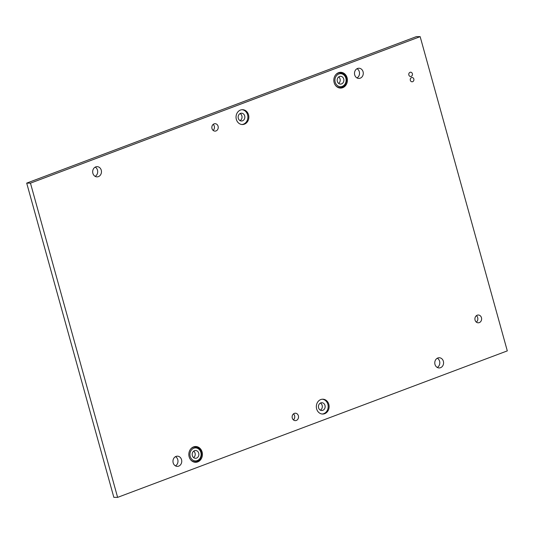 <?xml version="1.0" encoding="UTF-8"?>
<svg xmlns="http://www.w3.org/2000/svg" width="534" height="534" viewBox="0 0 534 534"><rect width="100%" height="100%" fill="white"/><g stroke="black" fill="none" stroke-linecap="round" stroke-linejoin="round"><path stroke-width="0.8" d="M413.83 78.992A2.136 1.836 -89.6 0 1 410.326 80.314A2.136 1.836 -89.6 0 1 413.83 78.992M412.361 73.699A2.136 1.836 -89.6 0 1 408.857 75.014A2.136 1.836 -89.6 0 1 412.361 73.699M334.151 82.63A7.89 6.795 90.4 0 0 340.558 88.083A7.89 6.795 90.4 0 0 347.093 77.764A7.89 6.795 90.4 0 0 340.685 72.31A7.89 6.795 90.4 0 0 334.151 82.63M339.811 88.03A7.89 6.795 90.4 0 0 342.227 87.189M189.156 456.837A7.89 6.795 90.4 0 0 195.564 462.29A7.89 6.795 90.4 0 0 202.092 451.971A7.89 6.795 90.4 0 0 195.684 446.517A7.89 6.795 90.4 0 0 189.156 456.837M194.81 462.237A7.89 6.795 90.4 0 0 197.226 461.396M476.401 315.674A3.898 3.358 -89.6 0 1 477.69 317.683A3.898 3.358 -89.6 0 1 476.355 322.122M481.461 317.71A3.898 3.358 -89.6 0 1 478.23 322.81A3.898 3.358 -89.6 0 1 475.066 320.113A3.898 3.358 -89.6 0 1 478.29 315.013A3.898 3.358 -89.6 0 1 481.461 317.71M437.333 358.221A5.106 4.399 -89.6 0 1 439.595 361.244A5.106 4.399 -89.6 0 1 437.259 367.445M434.99 364.422A5.106 4.399 90.4 0 0 439.142 367.946A5.106 4.399 90.4 0 0 443.367 361.271A5.106 4.399 90.4 0 0 439.215 357.74A5.106 4.399 90.4 0 0 434.99 364.422M175.506 456.643A5.106 4.399 -89.6 0 1 177.775 459.667A5.106 4.399 -89.6 0 1 175.439 465.868M173.17 462.844A5.106 4.399 90.4 0 0 177.315 466.376A5.106 4.399 90.4 0 0 181.54 459.694A5.106 4.399 90.4 0 0 177.395 456.169A5.106 4.399 90.4 0 0 173.17 462.844M95.219 167.129A5.106 4.399 -89.6 0 1 97.488 170.152A5.106 4.399 -89.6 0 1 95.145 176.353M92.883 173.33A5.106 4.399 90.4 0 0 97.028 176.861A5.106 4.399 90.4 0 0 101.253 170.179A5.106 4.399 90.4 0 0 97.108 166.655A5.106 4.399 90.4 0 0 92.883 173.33M357.039 68.706A5.106 4.399 -89.6 0 1 359.309 71.73A5.106 4.399 -89.6 0 1 356.972 77.931M354.703 74.907A5.106 4.399 90.4 0 0 358.848 78.431A5.106 4.399 90.4 0 0 363.073 71.756A5.106 4.399 90.4 0 0 358.928 68.225A5.106 4.399 90.4 0 0 354.703 74.907M236.348 119.396A7.423 6.395 90.4 0 0 242.383 124.529A7.423 6.395 90.4 0 0 248.53 114.817A7.423 6.395 90.4 0 0 242.496 109.684A7.423 6.395 90.4 0 0 236.348 119.396M241.909 124.509A7.423 6.395 90.4 0 0 247.589 114.81A7.423 6.395 90.4 0 0 242.022 109.704M316.642 408.911A7.423 6.395 90.4 0 0 322.669 414.044A7.423 6.395 90.4 0 0 328.817 404.331A7.423 6.395 90.4 0 0 322.783 399.198A7.423 6.395 90.4 0 0 316.642 408.911M322.202 414.024A7.423 6.395 90.4 0 0 327.876 404.325A7.423 6.395 90.4 0 0 322.316 399.218M320.4 403.07A3.898 3.358 -89.6 0 1 322.156 405.393A3.898 3.358 -89.6 0 1 320.347 410.139M318.591 407.816A3.898 3.358 90.4 0 0 321.755 410.512A3.898 3.358 90.4 0 0 324.986 405.413A3.898 3.358 90.4 0 0 321.815 402.716A3.898 3.358 90.4 0 0 318.591 407.816M240.113 113.555A3.898 3.358 -89.6 0 1 241.869 115.878A3.898 3.358 -89.6 0 1 240.06 120.624M238.297 118.301A3.898 3.358 90.4 0 0 241.468 120.998A3.898 3.358 90.4 0 0 244.692 115.898A3.898 3.358 90.4 0 0 241.528 113.201A3.898 3.358 90.4 0 0 238.297 118.301M293.466 413.91A3.711 3.197 -89.6 0 1 294.608 415.746A3.711 3.197 -89.6 0 1 293.42 419.904M292.285 418.069A3.711 3.197 90.4 0 0 295.302 420.632A3.711 3.197 90.4 0 0 298.373 415.779A3.711 3.197 90.4 0 0 295.355 413.209A3.711 3.197 90.4 0 0 292.285 418.069M213.179 124.395A3.711 3.197 -89.6 0 1 214.314 126.231A3.711 3.197 -89.6 0 1 213.133 130.389M211.991 128.554A3.711 3.197 90.4 0 0 215.008 131.117A3.711 3.197 90.4 0 0 218.086 126.264A3.711 3.197 90.4 0 0 215.069 123.694A3.711 3.197 90.4 0 0 211.991 128.554M117.613 497.374L113.842 497.348L26.7 183.115L416.386 36.626L420.158 36.652L507.3 350.885L117.613 497.374L30.465 183.149L420.158 36.652M26.7 183.115L30.465 183.149M197.333 447.432A7.89 6.795 90.4 0 0 194.93 446.558M342.334 73.231A7.89 6.795 90.4 0 0 339.931 72.357M193.969 451.343A3.898 3.358 -89.6 0 1 193.668 457.651A3.898 3.358 -89.6 0 0 193.969 451.343A3.898 3.358 -89.6 0 0 193.715 451.123A3.898 3.358 -89.6 0 1 193.969 451.343M193.415 457.438A3.898 3.358 90.4 0 0 195.497 458.299A3.898 3.358 90.4 0 0 198.688 455.709A3.898 3.358 90.4 0 0 197.64 451.37A3.898 3.358 90.4 0 0 195.557 450.502A3.898 3.358 90.4 0 0 192.367 453.092A3.898 3.358 90.4 0 0 193.415 457.438A3.898 3.358 90.4 0 0 195.497 458.299A3.898 3.358 90.4 0 0 198.688 455.709A3.898 3.358 90.4 0 0 197.64 451.37A3.898 3.358 90.4 0 0 195.557 450.502A3.898 3.358 90.4 0 0 192.367 453.092A3.898 3.358 90.4 0 0 193.415 457.438M194.176 446.971A7.423 6.395 90.4 0 0 193.174 447.051A7.423 6.395 90.4 0 1 194.176 446.971L195.117 446.978A7.423 6.395 -89.6 0 1 199.082 448.62A7.423 6.395 -89.6 0 0 195.117 446.978L199.215 448.667C203.955 452.638 200.958 462.21 195.003 461.823A7.423 6.395 -89.6 0 1 191.032 460.174A7.423 6.395 -89.6 0 1 190.631 459.774A7.423 6.395 -89.6 0 0 191.032 460.174A7.423 6.395 -89.6 0 0 195.003 461.823L194.056 461.817A7.423 6.395 90.4 0 1 193.061 461.716A7.423 6.395 90.4 0 0 194.056 461.817L195.003 461.823C200.958 462.21 203.955 452.638 199.215 448.667L194.176 446.971M338.716 76.923A3.898 3.358 -89.6 0 1 338.97 77.136A3.898 3.358 -89.6 0 1 338.669 83.444M338.416 83.231A3.898 3.358 90.4 0 0 340.498 84.092A3.898 3.358 90.4 0 0 343.689 81.508A3.898 3.358 90.4 0 0 342.641 77.163A3.898 3.358 90.4 0 0 340.558 76.302A3.898 3.358 90.4 0 0 337.368 78.885A3.898 3.358 90.4 0 0 338.416 83.231M335.719 74.753A7.423 6.395 -89.6 0 1 340.111 72.771L339.17 72.764A7.423 6.395 90.4 0 0 338.176 72.844M338.062 87.509A7.423 6.395 90.4 0 0 339.057 87.609L339.998 87.616A7.423 6.395 -89.6 0 1 336.033 85.974A7.423 6.395 -89.6 0 1 335.632 85.567M190.718 448.961A7.423 6.395 -89.6 0 1 195.117 446.978A7.423 6.395 -89.6 0 0 190.718 448.961M199.048 449.348A6.495 5.594 90.4 0 0 191.179 450.322A6.495 5.594 90.4 0 0 192.006 459.46A6.495 5.594 90.4 0 0 199.876 458.479A6.495 5.594 90.4 0 0 199.048 449.348A6.495 5.594 90.4 0 0 191.179 450.322A6.495 5.594 90.4 0 0 192.006 459.46A6.495 5.594 90.4 0 0 199.876 458.479A6.495 5.594 90.4 0 0 199.048 449.348M339.998 87.616C345.952 88.01 348.956 78.431 344.216 74.46L340.111 72.771A7.423 6.395 -89.6 0 1 344.083 74.413M344.05 75.14A6.495 5.594 90.4 0 0 336.18 76.122A6.495 5.594 90.4 0 0 337.007 85.253A6.495 5.594 90.4 0 0 344.877 84.272A6.495 5.594 90.4 0 0 344.05 75.14"/></g></svg>
